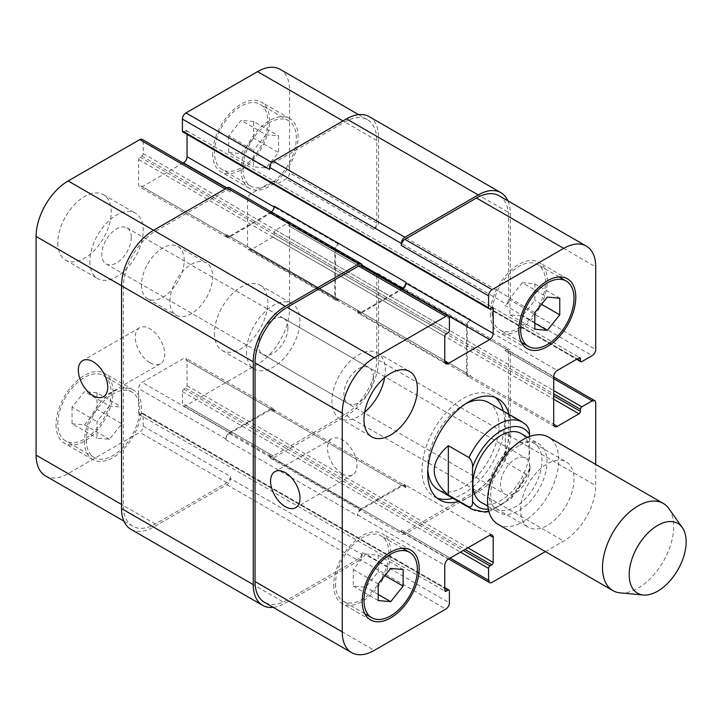 <?xml version="1.0" encoding="UTF-8"?>
<svg xmlns="http://www.w3.org/2000/svg" width="722" height="722" viewBox="0 0 722 722"><rect width="100%" height="100%" fill="white"/><g stroke="black" fill="none" stroke-linecap="round" stroke-linejoin="round"><path stroke-width="0.54" stroke-dasharray="3.61 2.71" d="M526.654 425.267L505.301 412.794L505.301 462.125L525.941 474.038L528.829 472.748L529.506 468.379L529.506 436.521M505.301 412.794L505.301 462.125M481.141 502.322A39.773 22.96 120 0 0 520.914 479.354A39.773 22.96 120 0 0 520.914 433.435M437.081 498.072A58.401 33.717 -60 0 1 434.093 496.664A58.401 33.717 -60 0 1 425.141 449.869A58.401 33.717 -60 0 1 463.289 398.409A58.401 33.717 -60 0 1 492.494 395.512A58.401 33.717 -60 0 1 495.202 397.398M503.261 411.035A58.401 33.717 -60 0 1 452.92 498.234M508.956 414.32A58.401 33.717 -60 0 1 458.614 501.519M427.794 469.751A50.341 29.07 -60 0 1 463.289 404.979A50.341 29.07 -60 0 1 466.033 403.526M488.46 402.488A50.341 29.07 -60 0 1 488.46 460.627A50.341 29.07 -60 0 1 438.119 489.687M518.829 445.682A39.773 22.96 120 0 0 492.846 480.726A39.773 22.96 120 0 0 498.938 512.593A39.773 22.96 120 0 0 538.711 489.633A39.773 22.96 120 0 0 538.711 443.705A39.773 22.96 120 0 0 518.829 445.682M497.972 524.244A50.341 29.07 120 0 0 548.314 495.175A50.341 29.07 120 0 0 548.314 437.045M620.252 592.888A50.341 29.07 120 0 0 663.274 561.545A50.341 29.07 120 0 0 668.906 508.622M342.255 473.767A20.812 12.012 -120 0 0 352.661 474.805A20.812 12.012 -120 0 0 352.661 450.772A20.812 12.012 -120 0 0 331.849 438.75A20.812 12.012 -120 0 0 328.654 455.429A20.812 12.012 -120 0 0 342.255 473.767M150.014 362.787A20.812 12.012 -120 0 0 160.419 363.816A20.812 12.012 -120 0 0 160.419 339.782A20.812 12.012 -120 0 0 139.608 327.77A20.812 12.012 -120 0 0 136.422 344.448A20.812 12.012 -120 0 0 150.014 362.787M246.491 351.749A37.761 21.804 120 0 0 254.315 369.041A37.761 21.804 120 0 0 292.067 347.237A37.761 21.804 120 0 0 292.067 303.637A37.761 21.804 120 0 0 262.97 313.754A37.761 21.804 120 0 0 246.491 351.749M287.907 327.842A20.812 12.012 -60 0 1 278.818 348.789A20.812 12.012 -60 0 1 262.781 354.358A20.812 12.012 -60 0 1 262.781 330.333A20.812 12.012 -60 0 1 283.593 318.312A20.812 12.012 -60 0 1 287.907 327.842M214.452 333.257A37.761 21.804 120 0 0 222.268 350.54A37.761 21.804 120 0 0 260.028 328.736A37.761 21.804 120 0 0 260.028 285.136A37.761 21.804 120 0 0 230.932 295.253A37.761 21.804 120 0 0 214.452 333.257M57.814 242.818A37.761 21.804 120 0 0 65.639 260.1A37.761 21.804 120 0 0 103.39 238.305A37.761 21.804 120 0 0 103.39 194.705A37.761 21.804 120 0 0 74.294 204.822A37.761 21.804 120 0 0 57.814 242.818M89.853 261.319A37.761 21.804 120 0 0 97.678 278.602A37.761 21.804 120 0 0 135.429 256.806A37.761 21.804 120 0 0 135.429 213.198A37.761 21.804 120 0 0 106.333 223.315A37.761 21.804 120 0 0 89.853 261.319M131.269 237.403A20.812 12.012 -60 0 1 122.189 258.35A20.812 12.012 -60 0 1 106.152 263.927A20.812 12.012 -60 0 1 106.152 239.894A20.812 12.012 -60 0 1 126.964 227.881A20.812 12.012 -60 0 1 131.269 237.403M266.075 134.743L253.612 150.248L253.612 166.854L266.075 167.973L278.53 152.468L278.53 135.862L266.075 134.743L241.148 120.357L228.694 135.862L253.612 150.248M228.694 135.862L228.694 152.468L253.612 166.854M228.694 152.468L241.148 153.587L266.075 167.973M241.148 153.587L253.612 138.082L278.53 152.468M253.612 138.082L253.612 121.467L278.53 135.862M253.612 121.467L241.148 120.357M109.437 406.044L96.974 421.549L96.974 438.164L109.437 439.274L121.892 423.769L121.892 407.163L109.437 406.044L84.519 391.658L72.056 407.163L96.974 421.549M72.056 407.163L72.056 423.769L96.974 438.164M72.056 423.769L84.519 424.888L109.437 439.274M84.519 424.888L96.974 409.383L121.892 423.769M96.974 409.383L96.974 392.777L121.892 407.163M96.974 392.777L84.519 391.658M242.935 168.831A37.761 21.804 120 0 0 250.751 186.114A37.761 21.804 120 0 0 288.511 164.309A37.761 21.804 120 0 0 288.511 120.709A37.761 21.804 120 0 0 259.415 130.826A37.761 21.804 120 0 0 242.935 168.831M214.452 152.387A37.761 21.804 -60 0 1 230.932 114.383A37.761 21.804 -60 0 1 260.028 104.275A37.761 21.804 -60 0 1 260.028 147.875A37.761 21.804 -60 0 1 222.268 169.67A37.761 21.804 -60 0 1 214.452 152.387M241.148 169.86A40.279 23.257 120 0 0 249.496 188.298A40.279 23.257 120 0 0 289.766 165.04A40.279 23.257 120 0 0 289.766 118.534A40.279 23.257 120 0 0 258.729 129.328A40.279 23.257 120 0 0 241.148 169.86M212.674 153.416A40.279 23.257 120 0 0 221.013 171.854A40.279 23.257 120 0 0 261.292 148.597A40.279 23.257 120 0 0 261.292 102.091A40.279 23.257 120 0 0 230.255 112.885A40.279 23.257 120 0 0 212.674 153.416M86.297 440.131A37.761 21.804 120 0 0 94.113 457.414A37.761 21.804 120 0 0 131.873 435.619A37.761 21.804 120 0 0 131.873 392.019A37.761 21.804 120 0 0 102.777 402.136A37.761 21.804 120 0 0 86.297 440.131M57.814 423.688A37.761 21.804 -60 0 1 74.294 385.692A37.761 21.804 -60 0 1 103.39 375.575A37.761 21.804 -60 0 1 103.39 419.175A37.761 21.804 -60 0 1 65.639 440.971A37.761 21.804 -60 0 1 57.814 423.688M84.519 441.16A40.279 23.257 120 0 0 92.858 459.598A40.279 23.257 120 0 0 133.128 436.341A40.279 23.257 120 0 0 133.128 389.835A40.279 23.257 120 0 0 102.1 400.629A40.279 23.257 120 0 0 84.519 441.16M56.036 424.716A40.279 23.257 120 0 0 64.375 443.155A40.279 23.257 120 0 0 104.654 419.897A40.279 23.257 120 0 0 104.654 373.391A40.279 23.257 120 0 0 73.617 384.185A40.279 23.257 120 0 0 56.036 424.716M45.486 475.879A45.315 26.163 120 0 0 68.139 473.632L139.698 432.325A5.036 2.906 120 0 0 143.254 426.151L143.254 414.238A2.013 1.164 120 0 0 142.839 413.309A2.013 1.164 120 0 0 141.828 413.408L140.05 414.437A2.013 1.164 -60 0 1 139.039 414.536A2.013 1.164 -60 0 1 138.624 413.616L138.624 388.544A5.036 2.906 -60 0 1 142.189 382.38L183.478 358.536A5.036 2.906 -60 0 1 185.996 358.283A5.036 2.906 -60 0 1 187.043 360.594L187.043 385.665A2.013 1.164 -60 0 1 185.617 388.129L183.839 389.158A2.013 1.164 120 0 0 182.413 391.622L182.413 403.544A5.036 2.906 120 0 0 183.451 405.854A5.036 2.906 120 0 0 185.969 405.602L257.528 364.294A45.315 26.163 120 0 0 289.567 308.799L289.567 226.176A5.036 2.906 120 0 0 288.52 223.865A5.036 2.906 120 0 0 286.002 224.118L275.687 230.074A2.013 1.164 120 0 0 274.261 232.547L274.261 234.596A2.013 1.164 -60 0 1 272.835 237.069L251.121 249.604A5.036 2.906 -60 0 1 248.603 249.848A5.036 2.906 -60 0 1 247.556 247.547L247.556 199.868A5.036 2.906 -60 0 1 251.121 193.695L272.835 181.159A2.013 1.164 -60 0 1 273.846 181.06A2.013 1.164 -60 0 1 274.261 181.98L274.261 184.038A2.013 1.164 120 0 0 274.676 184.958A2.013 1.164 120 0 0 275.687 184.859L286.002 178.903A5.036 2.906 120 0 0 289.567 172.738L289.567 90.106A45.315 26.163 120 0 0 280.181 69.366M183.171 163.046L142.189 186.709A5.036 2.906 -60 0 1 139.671 186.962A5.036 2.906 -60 0 1 138.624 184.651L138.624 159.58A2.013 1.164 -60 0 1 140.05 157.116L141.828 156.087A2.013 1.164 120 0 0 143.254 153.615L143.254 141.702A5.036 2.906 120 0 0 142.207 139.391M182.828 131.936A2.013 1.164 120 0 0 183.839 131.828L185.617 130.808A2.013 1.164 -60 0 1 186.619 130.709A2.013 1.164 -60 0 1 187.043 131.63L187.043 134.364M141.476 284.955A30.207 17.436 120 0 0 147.73 298.782A30.207 17.436 120 0 0 177.937 281.345A30.207 17.436 120 0 0 177.937 246.464A30.207 17.436 120 0 0 154.661 254.559A30.207 17.436 120 0 0 141.476 284.955M488.568 491.511A37.761 21.804 120 0 0 496.384 508.802A37.761 21.804 120 0 0 534.145 486.998A37.761 21.804 120 0 0 534.145 443.398A37.761 21.804 120 0 0 505.048 453.515A37.761 21.804 120 0 0 488.568 491.511M529.984 467.603A20.812 12.012 120 0 0 525.67 458.073A20.812 12.012 120 0 0 504.858 470.094A20.812 12.012 120 0 0 504.858 494.119A20.812 12.012 120 0 0 520.896 488.55A20.812 12.012 120 0 0 529.984 467.603M520.607 510.012A37.761 21.804 -60 0 1 537.087 472.007A37.761 21.804 -60 0 1 566.183 461.899A37.761 21.804 -60 0 1 566.183 505.499A37.761 21.804 -60 0 1 528.423 527.295A37.761 21.804 -60 0 1 520.607 510.012M384.636 377.606A37.761 21.804 120 0 0 377.507 352.959A37.761 21.804 120 0 0 348.41 363.076A37.761 21.804 120 0 0 331.93 401.08A37.761 21.804 120 0 0 339.746 418.363A37.761 21.804 120 0 0 364.655 412.217M373.346 377.164A20.812 12.012 120 0 0 369.032 367.642A20.812 12.012 120 0 0 348.221 379.655A20.812 12.012 120 0 0 348.221 403.688A20.812 12.012 120 0 0 364.258 398.111A20.812 12.012 120 0 0 373.346 377.164M522.385 282.726L509.922 298.231L509.922 314.837L522.385 315.956L534.849 300.451L534.849 283.836L522.385 282.726L547.303 297.112M534.849 312.617L509.922 298.231M534.849 329.223L509.922 314.837M534.849 323.149L522.385 315.956M541.518 304.305L534.849 300.451M559.767 298.231L534.849 283.836M365.747 554.027L353.293 569.532L353.293 586.138L365.747 587.257L378.211 571.752L378.211 555.146L365.747 554.027L390.665 568.413M378.211 583.918L353.293 569.532M378.211 600.533L353.293 586.138M378.211 594.45L365.747 587.257M384.889 575.605L378.211 571.752M403.129 569.532L378.211 555.146M492.124 312.698A37.761 21.804 120 0 0 499.949 329.981A37.761 21.804 120 0 0 537.7 308.186A37.761 21.804 120 0 0 537.7 264.586A37.761 21.804 120 0 0 508.604 274.703A37.761 21.804 120 0 0 492.124 312.698M490.346 313.727A40.279 23.257 120 0 0 498.685 332.165A40.279 23.257 120 0 0 538.964 308.908A40.279 23.257 120 0 0 538.964 262.402A40.279 23.257 120 0 0 507.927 273.196A40.279 23.257 120 0 0 490.346 313.727M335.486 583.999A37.761 21.804 120 0 0 343.311 601.291A37.761 21.804 120 0 0 381.072 579.486A37.761 21.804 120 0 0 381.072 535.886A37.761 21.804 120 0 0 351.975 546.003A37.761 21.804 120 0 0 335.486 583.999M333.708 585.028A40.279 23.257 120 0 0 342.048 603.466A40.279 23.257 120 0 0 382.326 580.217A40.279 23.257 120 0 0 382.326 533.702A40.279 23.257 120 0 0 351.289 544.496A40.279 23.257 120 0 0 333.708 585.028M545.372 551.617L563.683 541.049A45.315 26.163 120 0 0 595.722 485.554L595.722 464.417M169.95 301.399A30.207 17.436 -60 0 1 183.135 270.994A30.207 17.436 -60 0 1 206.42 262.907A30.207 17.436 -60 0 1 206.42 297.789A30.207 17.436 -60 0 1 176.213 315.225A30.207 17.436 -60 0 1 169.95 301.399M130.926 529.316A45.315 26.163 120 0 0 153.578 527.069L226.916 484.733A5.036 2.906 120 0 0 230.471 478.569L362.191 554.613L362.191 552.556A5.036 2.906 -60 0 1 358.626 558.72L287.076 600.036A45.315 26.163 -60 0 1 264.423 602.274M361.117 508.775A5.036 2.906 120 0 0 357.561 514.939L357.561 515.77A5.036 2.906 120 0 1 361.117 509.597L402.416 485.762A5.036 2.906 120 0 1 404.934 485.509A5.036 2.906 120 0 1 405.972 487.81L405.972 486.989A5.036 2.906 120 0 0 404.934 484.688A5.036 2.906 120 0 0 402.416 484.94L361.117 508.775L448.335 559.135M375.007 273.448L373.22 274.468A5.036 2.906 120 0 1 375.738 274.225A5.036 2.906 120 0 1 376.785 276.526L376.785 359.15A45.315 26.163 120 0 1 344.746 414.645L273.187 455.961A5.036 2.906 120 0 1 270.669 456.205A5.036 2.906 120 0 1 269.631 453.903L269.631 455.961A5.036 2.906 120 0 0 270.669 458.262A5.036 2.906 120 0 0 273.187 458.01L346.524 415.673A45.315 26.163 120 0 0 378.563 360.179L378.563 275.497A5.036 2.906 120 0 0 377.525 273.196A5.036 2.906 120 0 0 375.007 273.448L506.718 349.493L504.94 350.522A5.036 2.906 -60 0 1 507.458 350.269A5.036 2.906 -60 0 1 508.505 352.571L508.505 435.195A45.315 26.163 -60 0 1 476.466 490.689L404.907 532.006A5.036 2.906 -60 0 1 402.389 532.249A5.036 2.906 -60 0 1 401.351 529.948L450.122 558.106M466.493 373.951A5.036 2.906 120 0 0 467.54 376.252A5.036 2.906 120 0 0 470.058 376.009L470.762 375.593A5.036 2.906 120 0 1 468.253 375.846A5.036 2.906 120 0 1 467.206 373.536L467.206 325.857A5.036 2.906 120 0 1 470.762 319.693L470.058 320.099A5.036 2.906 120 0 0 466.493 326.263L466.493 373.951L553.711 424.301L470.058 376.009M499.119 195.77A45.315 26.163 -60 0 1 508.505 216.51L508.505 299.134A5.036 2.906 -60 0 1 504.94 305.298L592.157 355.657M274.261 206.23L274.261 207.061A5.036 2.906 -60 0 1 270.696 213.225L229.406 237.06A5.036 2.906 -60 0 1 226.888 237.312A5.036 2.906 -60 0 1 225.842 235.011L225.842 234.19L357.561 310.234L357.561 311.056A5.036 2.906 120 0 0 358.599 313.357A5.036 2.906 120 0 0 361.117 313.113L402.109 289.441M361.144 265.795A5.036 2.906 -60 0 1 362.191 268.097L449.409 318.456M362.191 266.4L362.191 268.097M362.191 554.613A5.036 2.906 -60 0 1 358.626 560.777L285.298 603.114A45.315 26.163 -60 0 1 273.223 607.355M357.561 310.234A5.036 2.906 120 0 0 358.599 312.536A5.036 2.906 120 0 0 361.117 312.292L401.396 289.035M507.918 200.851A45.315 26.163 -60 0 1 510.283 213.432L510.283 298.105A5.036 2.906 -60 0 1 506.718 304.278L504.94 305.298M506.718 349.493A5.036 2.906 -60 0 1 509.236 349.24A5.036 2.906 -60 0 1 510.283 351.542L510.283 436.223A45.315 26.163 -60 0 1 478.244 491.718L404.907 534.054A5.036 2.906 -60 0 1 402.389 534.307A5.036 2.906 -60 0 1 401.351 532.006L401.351 529.948M229.425 187.693A5.036 2.906 120 0 1 230.471 189.994L230.471 192.052A5.036 2.906 120 0 0 229.425 189.751A5.036 2.906 120 0 0 226.916 189.994L155.356 231.311A45.315 26.163 120 0 0 123.318 286.805L123.318 505.49A45.315 26.163 120 0 0 132.704 526.23A45.315 26.163 120 0 0 155.356 523.991L226.916 482.675A5.036 2.906 120 0 0 230.471 476.511L143.254 426.151M274.261 411.766A5.036 2.906 -60 0 0 273.214 409.464A5.036 2.906 -60 0 0 270.696 409.708L229.406 433.552A5.036 2.906 -60 0 0 225.842 439.716L225.842 438.895A5.036 2.906 -60 0 1 229.406 432.731L270.696 408.887A5.036 2.906 -60 0 1 273.214 408.643A5.036 2.906 -60 0 1 274.261 410.944L274.261 411.766L405.972 487.81M339.051 243.639A5.036 2.906 -60 0 0 335.486 249.812L335.486 297.491A5.036 2.906 -60 0 0 336.533 299.792A5.036 2.906 -60 0 0 339.051 299.549L338.338 299.955A5.036 2.906 -60 0 1 335.82 300.208A5.036 2.906 -60 0 1 334.773 297.906L334.773 250.218A5.036 2.906 -60 0 1 338.338 244.054L339.051 243.639L470.762 319.693M369.177 116.639A45.315 26.163 120 0 1 378.563 137.379L378.563 222.06A5.036 2.906 120 0 1 375.007 228.224L373.22 229.253A5.036 2.906 120 0 0 376.785 223.089L376.785 140.465A45.315 26.163 120 0 0 367.399 119.726A45.315 26.163 120 0 0 344.746 121.964L273.187 163.28A5.036 2.906 120 0 0 269.631 169.444M230.471 478.569L230.471 476.511M271.391 211.916A5.036 2.906 -60 0 1 270.696 212.403L229.406 236.238A5.036 2.906 -60 0 1 226.888 236.491A5.036 2.906 -60 0 1 225.842 234.19M472.296 509.416A50.341 29.07 120 0 0 525.941 474.038M488.298 509.172A45.315 26.163 120 0 0 529.506 468.379M525.941 424.716A50.341 29.07 120 0 0 522.638 422.217M287.076 600.036L374.294 650.387M358.626 558.72L445.844 609.079M362.191 552.556L449.409 602.915M357.561 514.939L444.779 565.299M402.416 484.94L405.972 486.989M404.907 532.006L492.124 582.356M476.466 490.689L563.683 541.049M508.505 435.195L595.722 485.554M508.505 352.571L595.722 402.93M504.94 350.522L553.711 378.68M466.493 326.263L553.711 376.622M470.058 320.099L557.276 370.458M508.505 299.134L595.722 349.493M508.505 216.51L595.722 266.869M361.117 313.113L357.561 311.056M155.356 523.991L68.139 473.632M123.318 505.49L121.54 504.461M226.916 482.675L139.698 432.325M225.842 438.895L138.624 388.544M229.406 432.731L142.189 382.38M270.696 408.887L183.478 358.536M274.261 410.944L187.043 360.594M273.187 455.961L185.969 405.602M269.631 453.903L182.413 403.544M344.746 414.645L257.528 364.294M376.785 359.15L289.567 308.799M376.785 276.526L289.567 226.176M373.22 274.468L286.002 224.118M338.338 299.955L251.121 249.604M334.773 297.906L247.556 247.547M334.773 250.218L247.556 199.868M338.338 244.054L251.121 193.695M376.785 223.089L289.567 172.738M373.22 229.253L286.002 178.903M376.785 140.465L289.567 90.106M344.746 121.964L342.968 120.935M273.187 163.28L271.725 162.432M270.696 213.225L226.907 187.946M229.406 237.06L142.189 186.709M225.842 235.011L138.624 184.651M226.916 189.994L225.129 188.965M230.471 192.052L143.254 141.702M155.356 231.311L153.578 230.282M123.318 286.805L121.54 285.777M230.471 189.994L362.191 266.039M143.254 153.615L449.409 330.378M141.828 156.087L447.983 332.842M140.05 157.116L446.205 333.871M138.624 159.58L444.779 336.335M229.406 236.238L361.117 312.292M270.696 212.403L362.101 265.173M187.043 131.63L185.617 130.808M183.839 131.828L489.985 308.592M378.563 137.379L510.283 213.432M378.563 222.06L510.283 298.105M375.007 228.224L506.718 304.278M275.687 184.859L581.833 361.614M274.261 184.038L577.203 358.942M274.261 181.98L272.835 181.159M335.486 249.812L467.206 325.857M335.486 297.491L467.206 373.536M339.051 299.549L470.762 375.593M272.835 237.069L553.711 399.23M274.261 234.596L553.711 395.945M274.261 232.547L553.711 393.887M275.687 230.074L553.711 390.593M378.563 275.497L510.283 351.542M378.563 360.179L510.283 436.223M346.524 415.673L478.244 491.718M273.187 458.01L404.907 534.054M269.631 455.961L401.351 532.006M182.413 391.622L460.437 552.14M183.839 389.158L463.289 550.498M185.617 388.129L465.067 549.469M187.043 385.665L467.919 547.827M270.696 409.708L402.416 485.762M229.406 433.552L361.117 509.597M225.842 439.716L357.561 515.77M138.624 413.616L140.05 414.437M141.828 413.408L444.779 588.322M143.254 414.238L449.409 590.993M226.916 484.733L358.626 560.777M153.578 527.069L285.298 603.114M488.884 511.591L511.51 498.279L528.829 472.748M498.189 398.806L492.494 395.512M439.788 499.958L434.093 496.664M487.819 506.176L498.938 512.593M527.592 437.288L538.711 443.705M331.849 438.75L274.892 471.637M352.661 474.805L295.704 507.683M139.608 327.77L82.651 360.648M160.419 363.816L103.463 396.703M222.268 350.54L254.315 369.041M260.028 285.136L292.067 303.637M65.639 260.1L97.678 278.602M103.39 194.705L135.429 213.198M288.511 120.709L260.028 104.275M250.751 186.114L222.268 169.67M289.766 118.534L261.292 102.091M249.496 188.298L221.013 171.854M131.873 392.019L103.39 375.575M94.113 457.414L65.639 440.971M133.128 389.835L104.654 373.391M92.858 459.598L64.375 443.155M496.384 508.802L528.423 527.295M534.145 443.398L566.183 461.899M262.781 354.358L504.858 494.119M283.593 318.312L525.67 458.073M339.746 418.363L371.785 436.864M377.507 352.959L409.545 371.46M106.152 263.927L348.221 403.688M126.964 227.881L369.032 367.642M559.18 276.977L537.7 264.586M521.419 342.381L499.949 329.981M567.438 278.845L538.964 262.402M527.168 348.609L498.685 332.165M402.542 548.287L381.072 535.886M364.781 613.682L343.311 601.291M410.809 550.146L382.326 533.702M370.53 619.909L342.048 603.466M147.73 298.782L176.213 315.225M177.937 246.464L206.42 262.907M492.151 535.038L404.934 484.688M448.642 558.954L402.389 532.249M553.711 376.974L507.458 350.269M554.758 426.612L467.54 376.252M445.817 363.717L358.599 313.357M132.704 526.23L123.904 521.149M273.214 408.643L185.996 358.283M270.669 456.205L183.451 405.854M375.738 274.225L288.52 223.865M335.82 300.208L248.603 249.848M367.399 119.726L358.599 114.645M226.888 237.312L139.671 186.962M229.425 189.751L226.609 188.117M226.888 236.491L358.599 312.536M186.619 130.709L492.774 307.464M274.676 184.958L576.616 359.285M273.846 181.06L579.992 357.814M336.533 299.792L468.253 375.846M377.525 273.196L509.236 349.24M270.669 458.262L402.389 534.307M273.214 409.464L404.934 485.509M139.039 414.536L445.194 591.291M142.839 413.309L444.779 587.636"/><path stroke-width="1.08" d="M448.335 495.003C429.527 478.56 429.527 462.116 448.335 445.682L468.984 457.595C471.665 460.51 472.847 463.768 472.549 467.369L472.549 501.267C472.847 505.219 471.665 507.106 468.984 506.925L448.335 495.003L448.335 445.682M529.506 436.521L529.506 434.482C529.804 430.881 528.621 427.623 525.941 424.716M527.592 437.288L520.914 433.435A39.773 22.96 120 0 0 501.023 435.402A39.773 22.96 120 0 0 475.04 470.446A39.773 22.96 120 0 0 481.141 502.322L487.819 506.176M495.202 397.398A58.401 33.717 -60 0 1 503.261 411.035M452.92 498.234A58.401 33.717 -60 0 1 437.081 498.072M458.614 501.519A58.401 33.717 -60 0 1 439.788 499.958A58.401 33.717 -60 0 1 430.835 453.154A58.401 33.717 -60 0 1 468.984 401.694A58.401 33.717 -60 0 1 498.189 398.806A58.401 33.717 -60 0 1 508.956 414.32M466.033 403.526A50.341 29.07 -60 0 1 488.46 402.488L522.638 422.217A50.341 29.07 120 0 0 497.467 424.716A50.341 29.07 120 0 0 468.984 457.595M468.984 506.925A50.341 29.07 120 0 0 472.296 509.416L438.119 489.687A50.341 29.07 -60 0 1 427.794 469.751M682.308 527.592L668.906 508.622A50.341 29.07 120 0 0 663.274 503.414L548.314 437.045A50.341 29.07 120 0 0 523.143 439.536A50.341 29.07 120 0 0 490.247 483.902A50.341 29.07 120 0 0 497.972 524.244L612.924 590.614A50.341 29.07 120 0 0 620.252 592.888L643.383 595.009A40.279 23.257 120 0 0 677.796 569.938A40.279 23.257 120 0 0 682.308 527.592A40.279 23.257 120 0 0 657.661 525.426A40.279 23.257 120 0 0 630.162 565.651A40.279 23.257 120 0 0 643.383 595.009M663.274 503.414A50.341 29.07 120 0 0 638.104 505.905A50.341 29.07 120 0 0 605.207 550.272A50.341 29.07 120 0 0 612.924 590.614M285.298 506.654A20.812 12.012 60 0 1 271.698 488.316A20.812 12.012 60 0 1 274.892 471.637A20.812 12.012 60 0 1 295.704 483.65A20.812 12.012 60 0 1 295.704 507.683A20.812 12.012 60 0 1 285.298 506.654M93.057 395.665A20.812 12.012 60 0 1 79.465 377.326A20.812 12.012 60 0 1 82.651 360.648A20.812 12.012 60 0 1 103.463 372.669A20.812 12.012 60 0 1 103.463 396.703A20.812 12.012 60 0 1 93.057 395.665M226.609 188.117L142.207 139.391A5.036 2.906 120 0 0 139.698 139.644L68.139 180.951A45.315 26.163 120 0 0 36.1 236.446L36.1 455.131A45.315 26.163 120 0 0 45.486 475.879L123.904 521.149M187.043 134.364L187.043 156.701A5.036 2.906 -60 0 1 183.478 162.865L183.171 163.046M358.599 114.645L280.181 69.366A45.315 26.163 120 0 0 257.528 71.613L185.969 112.921A5.036 2.906 120 0 0 182.413 119.085L182.413 131.007A2.013 1.164 120 0 0 182.828 131.936L488.984 308.691A2.013 1.164 120 0 0 489.985 308.592L491.772 307.563A2.013 1.164 -60 0 1 492.774 307.464A2.013 1.164 -60 0 1 493.189 308.384L493.189 333.456A5.036 2.906 -60 0 1 489.633 339.62L448.335 363.464A5.036 2.906 -60 0 1 445.817 363.717A5.036 2.906 -60 0 1 444.779 361.406L444.779 336.335A2.013 1.164 -60 0 1 446.205 333.871L447.983 332.842A2.013 1.164 120 0 0 449.409 330.378L449.409 318.456A5.036 2.906 120 0 0 448.362 316.146A5.036 2.906 120 0 0 445.844 316.398L374.294 357.706A45.315 26.163 120 0 0 342.255 413.201L342.255 631.894A45.315 26.163 120 0 0 351.641 652.634A45.315 26.163 120 0 0 374.294 650.387L445.844 609.079A5.036 2.906 120 0 0 449.409 602.915L449.409 590.993A2.013 1.164 120 0 0 448.994 590.064A2.013 1.164 120 0 0 447.983 590.172L446.205 591.192A2.013 1.164 -60 0 1 445.194 591.291A2.013 1.164 -60 0 1 444.779 590.37L444.779 565.299A5.036 2.906 -60 0 1 448.335 559.135L489.633 535.291A5.036 2.906 -60 0 1 492.151 535.038A5.036 2.906 -60 0 1 493.189 537.348L493.189 562.42A2.013 1.164 -60 0 1 491.772 564.884L489.985 565.913A2.013 1.164 120 0 0 488.568 568.385L488.568 580.298A5.036 2.906 120 0 0 489.606 582.609A5.036 2.906 120 0 0 492.124 582.356L545.372 551.617M364.655 412.217A37.761 21.804 120 0 0 384.636 377.606M363.969 419.572A37.761 21.804 -60 0 1 380.449 381.577A37.761 21.804 -60 0 1 409.545 371.46A37.761 21.804 -60 0 1 409.545 415.06A37.761 21.804 -60 0 1 371.785 436.864A37.761 21.804 -60 0 1 363.969 419.572M534.849 312.617L547.303 297.112L559.767 298.231L559.767 314.837L547.303 330.342L534.849 329.223L534.849 312.617M547.303 330.342L534.849 323.149M559.767 314.837L541.518 304.305M378.211 583.918L390.665 568.413L403.129 569.532L403.129 586.138L390.665 601.643L378.211 600.533L378.211 583.918M390.665 601.643L378.211 594.45M403.129 586.138L384.889 575.605M520.607 329.142A37.761 21.804 120 0 0 528.423 346.425A37.761 21.804 120 0 0 566.183 324.629A37.761 21.804 120 0 0 566.183 281.029A37.761 21.804 120 0 0 537.087 291.147A37.761 21.804 120 0 0 520.607 329.142M518.829 330.171A40.279 23.257 -60 0 1 536.41 289.639A40.279 23.257 -60 0 1 567.438 278.845A40.279 23.257 -60 0 1 567.438 325.351A40.279 23.257 -60 0 1 527.168 348.609A40.279 23.257 -60 0 1 518.829 330.171M363.969 600.442A37.761 21.804 120 0 0 371.785 617.725A37.761 21.804 120 0 0 409.545 595.93A37.761 21.804 120 0 0 409.545 552.33A37.761 21.804 120 0 0 380.449 562.447A37.761 21.804 120 0 0 363.969 600.442M362.191 601.471A40.279 23.257 -60 0 1 379.772 560.94A40.279 23.257 -60 0 1 410.809 550.146A40.279 23.257 -60 0 1 410.809 596.652A40.279 23.257 -60 0 1 370.53 619.909A40.279 23.257 -60 0 1 362.191 601.471M595.722 464.417L595.722 402.93A5.036 2.906 120 0 0 594.675 400.62A5.036 2.906 120 0 0 592.157 400.872L581.833 406.838A2.013 1.164 120 0 0 580.416 409.302L580.416 411.359A2.013 1.164 -60 0 1 578.99 413.823L557.276 426.359A5.036 2.906 -60 0 1 554.758 426.612A5.036 2.906 -60 0 1 553.711 424.301L553.711 376.622A5.036 2.906 -60 0 1 557.276 370.458L578.99 357.913A2.013 1.164 -60 0 1 579.992 357.814A2.013 1.164 -60 0 1 580.416 358.735L580.416 360.792A2.013 1.164 120 0 0 580.831 361.713A2.013 1.164 120 0 0 581.833 361.614L592.157 355.657A5.036 2.906 120 0 0 595.722 349.493L595.722 266.869A45.315 26.163 120 0 0 586.336 246.121A45.315 26.163 120 0 0 563.683 248.368L492.124 289.675A5.036 2.906 120 0 0 488.568 295.849L488.568 307.762A2.013 1.164 120 0 0 488.984 308.691M351.641 652.634L264.423 602.274A45.315 26.163 -60 0 1 255.037 581.535L255.037 362.85A45.315 26.163 -60 0 1 287.076 307.355L358.626 266.039A5.036 2.906 -60 0 1 361.144 265.795L448.362 316.146M401.351 243.431A5.036 2.906 -60 0 1 404.907 237.267L478.244 194.931A45.315 26.163 -60 0 1 500.897 192.684L369.177 116.639A45.315 26.163 120 0 0 346.524 118.886L273.187 161.223A5.036 2.906 120 0 0 269.631 167.387L401.351 243.431L401.351 245.489A5.036 2.906 -60 0 1 404.907 239.325L476.466 198.008A45.315 26.163 -60 0 1 499.119 195.77L586.336 246.121M402.109 289.441L402.416 289.269A5.036 2.906 120 0 0 405.972 283.105L405.972 282.284A5.036 2.906 120 0 1 402.416 288.448L401.396 289.035M273.223 607.355A45.315 26.163 -60 0 1 262.637 605.361A45.315 26.163 -60 0 1 253.251 584.621L253.251 361.821A45.315 26.163 -60 0 1 285.298 306.327L358.626 263.99A5.036 2.906 -60 0 1 361.144 263.738A5.036 2.906 -60 0 1 362.191 266.039L362.191 266.4M500.897 192.684A45.315 26.163 -60 0 1 507.918 200.851M361.144 263.738L229.425 187.693A5.036 2.906 120 0 0 226.916 187.946L153.578 230.282A45.315 26.163 120 0 0 121.54 285.777L121.54 508.568A45.315 26.163 120 0 0 130.926 529.316L262.637 605.361M405.972 282.284L274.261 206.23A5.036 2.906 -60 0 1 271.391 211.916M269.631 167.387L269.631 169.444L182.413 119.085M472.549 501.267A45.315 26.163 120 0 0 488.298 509.172M529.506 434.482A45.315 26.163 120 0 0 501.023 430.881A45.315 26.163 120 0 0 472.549 467.369M255.037 581.535L342.255 631.894M489.633 535.291L493.189 537.348M450.122 558.106L488.568 580.298M553.711 378.68L592.157 400.872M553.711 424.301L557.276 426.359M476.466 198.008L563.683 248.368M404.907 239.325L492.124 289.675M401.351 245.489L488.568 295.849M402.416 289.269L489.633 339.62M405.972 283.105L493.189 333.456M444.779 361.406L448.335 363.464M358.626 266.039L445.844 316.398M287.076 307.355L374.294 357.706M255.037 362.85L342.255 413.201M121.54 504.461L36.1 455.131M342.968 120.935L257.528 71.613M271.725 162.432L185.969 112.921M274.198 207.024L187.043 156.701M226.907 187.946L183.478 162.865M225.129 188.965L139.698 139.644M285.298 306.327L68.139 180.951M253.251 361.821L36.1 236.446M226.916 187.946L358.626 263.99M362.101 265.173L402.416 288.448M491.772 307.563L493.189 308.384M182.413 131.007L488.568 307.762M273.187 161.223L404.907 237.267M346.524 118.886L478.244 194.931M577.203 358.942L580.416 360.792M578.99 357.913L580.416 358.735M553.711 399.23L578.99 413.823M553.711 395.945L580.416 411.359M553.711 393.887L580.416 409.302M553.711 390.593L581.833 406.838M460.437 552.14L488.568 568.385M463.289 550.498L489.985 565.913M465.067 549.469L491.772 564.884M467.919 547.827L493.189 562.42M444.779 590.37L446.205 591.192M444.779 588.322L447.983 590.172M121.54 508.568L253.251 584.621M472.296 509.416L485.085 512.142L488.884 511.591M526.654 425.267L522.638 422.217M566.183 281.029L559.18 276.977M528.423 346.425L521.419 342.381M409.545 552.33L402.542 548.287M371.785 617.725L364.781 613.682M489.606 582.609L448.642 558.954M594.675 400.62L553.711 376.974M576.616 359.285L580.831 361.713M444.779 587.636L448.994 590.064"/></g></svg>
